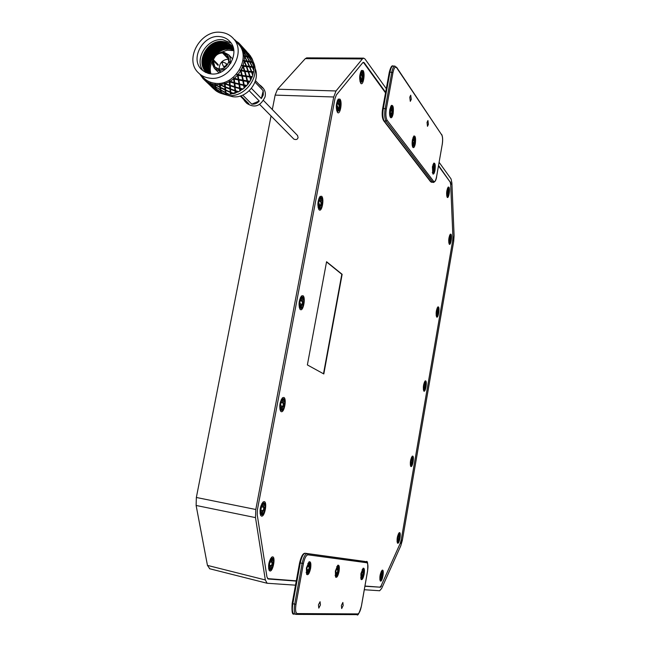<?xml version="1.0" encoding="UTF-8"?>
<svg xmlns="http://www.w3.org/2000/svg" width="647" height="647" viewBox="0 0 647 647"><rect width="100%" height="100%" fill="white"/><g stroke="black" fill="none" stroke-linecap="round" stroke-linejoin="round"><path stroke-width="0.97" d="M399.126 532.732L399.547 532.602C401.326 532.748 399.425 543.828 397.719 543.229L397.387 542.97C396.668 539.323 397.25 535.902 399.134 532.724M381.075 585.923L400.25 543.31M401.205 540.002L452.674 240.635L401.213 539.938L400.275 543.254L381.132 585.786L379.935 587.177L364.948 586.045M423.728 390.942L423.753 390.974C422.92 387.488 423.373 384.148 425.119 380.946L425.686 380.873C427.311 381.73 425.467 392.43 423.914 391.136L423.753 390.974M438.496 165.972L450.175 182.082L450.684 184.435L452.916 237.142L450.676 184.322M450.086 181.961L438.577 165.486M385.62 92.311L364.221 62.751L363.663 62.743M364.221 62.751L363.436 62.29L362.7 62.767L336.375 94.931L335 98.538L257.401 509.828L257.207 514.68L266.96 576.97L268.19 578.984L296.253 581.095M364.908 586.255L379.045 587.112M364.301 589.732L379.66 590.751L381.657 588.422L400.8 545.761L402.361 540.245L453.684 241.477L454.097 235.621L451.889 182.858L451.048 178.928L439.135 162.324M295.509 585.171L267.146 583.262L265.327 579.955L255.492 517.608L196.122 505.461L207.452 565.389L265.327 579.955M271.053 115.991L196.356 497.478L255.808 509.496L333.723 96.985L275.145 95.109L272.314 109.553M386.283 88.671L364.932 58.917L363.622 58.133L362.401 58.926L305.303 58.634L277.563 89.205L336.011 90.968L333.723 96.985M362.401 58.926L336.011 90.968M209.765 568.753L207.452 565.389M196.122 505.461L196.356 497.478M275.145 95.109L277.563 89.205M305.303 58.634L306.856 57.858M450.522 181.977L451.024 184.338M453.256 237.15L453.005 240.668M401.544 540.067L400.606 543.383M381.439 586.012L380.242 587.403M255.808 509.496L255.492 517.608M363.048 70.531C365.466 73.434 363.129 86.447 360.759 83.277L360.694 83.196C359.125 78.926 359.384 74.688 361.463 70.474L363.048 70.531M448.905 187.153C450.417 188.9 448.654 199.308 447.182 197.278L447.158 197.246C446.204 193.768 446.535 190.388 448.153 187.088L448.905 187.153M450.943 234.214C452.431 235.734 450.652 246.086 449.236 244.137L449.228 244.129C448.306 240.765 448.654 237.449 450.272 234.19L450.943 234.214M438.423 306.921C439.976 308.118 438.165 318.639 436.685 317.014L436.596 316.925C435.722 313.504 436.118 310.18 437.801 306.953L438.423 306.921M412.729 456.086C414.428 456.596 412.56 467.482 410.926 466.527L410.683 466.317C409.899 462.751 410.416 459.378 412.236 456.192L412.729 456.086M382.49 570.112C384.415 570.072 382.426 581.556 380.582 581.127L380.177 580.828C379.449 577.027 380.088 573.501 382.086 570.25L382.49 570.112M272.605 556.832C275.776 556.873 273.042 571.608 269.969 571.002L269.087 570.298C267.987 565.518 268.853 561.135 271.683 557.172L272.605 556.832M264.235 501.603C267.559 502.007 264.728 517.107 261.501 516.12L260.62 515.376C259.39 510.54 260.207 506.075 263.078 501.991L264.235 501.603M283.823 397.444C286.985 398.512 284.219 413.263 281.154 411.621L280.499 410.999C279.116 406.34 279.779 401.941 282.48 397.792L283.823 397.444M302.958 295.687C305.958 297.402 303.257 311.814 300.354 309.541L299.917 309.096C298.404 304.567 298.914 300.192 301.453 295.978L302.958 295.687M321.656 196.267C324.511 198.597 321.866 212.677 319.117 209.806L318.89 209.555C317.265 205.131 317.645 200.764 320.03 196.445L321.656 196.267M339.934 99.104C342.635 102.008 340.055 115.781 337.443 112.335L337.427 112.303C335.712 107.96 335.971 103.569 338.211 99.145L339.934 99.104M323.807 373.958L342.142 274.32L326.573 261.728L307.374 364.924L323.807 373.958M362.975 62.492L363.824 62.937L385.515 92.877M296.294 580.852L267.551 578.612M452.916 237.142L452.665 240.66M323.5 373.78L341.81 274.288L326.533 261.938M380.751 580.124L380.541 580.027C379.789 576.801 380.323 573.84 382.142 571.131L382.32 571.107C383.339 574.277 382.814 577.278 380.751 580.124M380.339 576.728L380.978 576.857L380.331 576.792L381.851 571.819L382.523 571.899L382.094 574.374L381.431 574.245M380.857 576.768L382.296 576.987L380.848 576.833M382.094 574.374L382.733 574.447L382.296 576.987M381.932 574.342L381.504 576.841M380.978 576.857L380.549 579.34L381.22 579.405L380.557 579.275M381.22 579.405L381.649 576.922M411.088 465.581L411.007 465.525C410.214 462.516 410.651 459.685 412.301 457.033L412.56 457.033C413.441 460.478 412.948 463.325 411.088 465.581M411.298 462.54L411.913 462.645L411.508 464.991L410.918 464.74L411.322 462.387L410.748 462.136L411.168 459.71L411.743 459.968L411.136 459.871M411.589 459.944L412.899 460.478L412.487 462.888L411.913 462.645M411.565 460.106L412.139 460.357L411.743 462.613M412.899 460.478L412.139 460.357M412.333 460.227L412.737 457.882L412.147 457.615L411.743 459.968M412.737 457.882L412.115 457.777M424.076 390.206L424.052 390.19C423.227 387.246 423.607 384.447 425.2 381.779L425.524 381.803C426.341 385.483 425.863 388.281 424.076 390.206M424.262 387.294L424.877 387.375L424.481 389.688L423.914 389.316L424.311 386.995L423.761 386.631L424.173 384.245L424.723 384.617L424.125 384.536M424.578 384.601L425.831 385.377L425.419 387.747L424.877 387.375M424.521 384.892L425.071 385.264L424.707 387.359M425.831 385.377L425.071 385.264M425.289 385.005L425.686 382.692L425.119 382.304L424.723 384.617M425.686 382.692L425.071 382.612M436.838 316.1C436.029 313.14 436.377 310.366 437.89 307.778L438.262 307.843C439.038 311.628 438.577 314.393 436.879 316.132L436.167 315.574M437.008 313.31L437.623 313.383L437.226 315.655L436.685 315.162L436.96 310.059L437.485 310.544L436.887 310.471M437.34 310.528L438.537 311.539L438.14 313.868L437.623 313.383M437.267 310.956L437.784 311.442L437.453 313.366M438.537 311.539L437.784 311.442M438.019 311.053L438.415 308.781L437.873 308.271L437.485 310.544M438.415 308.781L437.801 308.708M300.596 308.279L300.531 308.239C298.898 304.3 299.343 300.531 301.858 296.908L302.723 296.949C305.182 298.34 302.966 310.148 300.596 308.279M303.492 302.052L301.478 301.235L303.492 302.052L302.893 305.247L300.879 304.446L300.386 307.074M302.489 301.923L301.979 304.632M301.882 304.567L301.292 307.681L300.248 306.985L300.831 303.864L299.812 303.176L300.418 299.957L301.437 300.653L300.329 300.451M301.931 298.032L301.478 301.235M302.068 298.13L303.071 298.251L302.02 297.531L301.437 300.653M302.481 301.365L303.071 298.251M319.343 208.577C317.758 204.614 318.122 200.877 320.435 197.375L321.43 197.497C323.694 199.325 321.713 210.558 319.456 208.666L319.343 208.577M322.133 202.826L320.184 201.832L322.133 202.826L321.551 205.948L319.594 204.962L319.149 207.315M321.138 202.729L320.686 205.148M320.588 205.059L320.014 208.108L319.02 207.194L319.594 204.137L318.631 203.247L319.222 200.101L320.184 200.999L319.084 200.813M320.621 198.669L320.184 201.832M320.75 198.791L321.753 198.888L320.758 197.958L320.184 200.999M321.179 201.929L321.753 198.888M281.396 410.327L281.162 410.174C279.625 406.098 280.2 402.297 282.868 398.754L283.58 398.73C286.168 399.595 283.904 411.678 281.396 410.327M284.413 403.599L282.343 402.976L284.413 403.599L283.798 406.866L281.72 406.251L281.17 409.187M283.402 403.445L282.836 406.453M282.731 406.405L282.132 409.6L281.024 409.122L281.631 405.928L280.555 405.459L281.178 402.167L282.246 402.636L281.122 402.434M282.796 399.725L282.343 402.976M282.941 399.789L283.952 399.943L282.852 399.442L282.246 402.636M283.354 403.13L283.952 399.943M270.211 569.716L269.742 569.481C268.489 565.3 269.233 561.531 271.975 558.183L272.363 558.118C274.959 558.151 272.719 570.217 270.211 569.716M269.362 565.292L270.43 565.494L269.346 565.389L269.961 562.097L271.036 562.211L271.627 559.024L272.735 559.154L272.144 562.332L271.158 562.138L271.732 559.032M270.543 565.413L272.605 565.721L270.543 565.413L269.848 568.592M272.144 562.332L273.212 562.453L272.605 565.721M272.209 562.34L271.619 565.527M270.43 565.494L269.831 568.689L270.939 568.802L269.953 568.6M270.939 568.802L271.538 565.607M360.905 82.048C359.586 78.077 359.886 74.526 361.81 71.405L362.83 71.68C364.188 77.066 363.646 80.616 361.204 82.331L360.905 82.048M360.719 80.721L361.066 78.837L362.029 78.902L361.495 81.748L360.638 80.608L361.172 77.753L360.339 76.645L360.88 73.701L361.713 74.817L360.702 74.688M362.061 72.957L361.608 75.909L362.571 75.966L363.396 77.074L362.854 80.002L362.029 78.902M361.608 75.909L362.441 77.017L362.077 78.966M363.396 77.074L362.441 77.017M362.571 75.966L363.096 73.119L362.247 71.971L361.713 74.817M363.096 73.119L362.142 73.062M447.32 196.324C446.535 193.194 446.851 190.396 448.266 187.913L448.751 188.067C449.511 192.046 449.083 194.836 447.457 196.462L447.32 196.324M447.449 193.655L448.096 193.712L447.7 195.984L447.174 195.281L447.457 189.983L447.975 190.671L447.352 190.614M447.845 190.655L447.732 191.31L449.01 192.062L448.606 194.399L448.096 193.712M447.732 191.31L448.242 191.997L447.942 193.704M449.01 192.062L448.242 191.997M448.5 191.383L448.897 189.11L448.363 188.398L447.975 190.671M448.897 189.11L448.25 189.053M449.39 243.24C448.63 240.215 448.953 237.473 450.361 235.007L450.789 235.112C451.525 238.945 451.088 241.679 449.487 243.329L449.39 243.24M449.536 240.571L450.15 240.627L449.762 242.868L449.244 242.253L449.633 240.013L449.131 239.422L449.536 237.117L450.029 237.716L449.439 237.659M449.883 237.7L449.786 238.258L451.04 238.929L450.644 241.226L450.15 240.627M449.786 238.258L450.288 238.848L449.98 240.611M451.04 238.929L450.288 238.848M450.547 238.331L450.927 236.098L450.417 235.484L450.029 237.716M450.927 236.098L450.32 236.042M397.881 542.267L397.727 542.178C396.983 539.097 397.476 536.226 399.183 533.589L399.377 533.573C400.307 536.767 399.814 539.671 397.881 542.267M398.107 539.097L398.73 539.21L398.317 541.604L397.695 541.474L398.107 539.08L397.509 538.951L397.937 536.484L398.536 536.614L397.929 536.509M399.749 536.881L398.382 536.614L399.749 536.881L399.328 539.339L398.73 539.21M398.981 536.743L398.56 539.177M399.15 536.751L399.563 534.365L398.948 534.228L398.536 536.614M399.563 534.365L398.94 534.252M261.752 514.802L261.323 514.567C259.916 510.321 260.62 506.464 263.45 502.986L263.984 502.921C266.71 503.245 264.388 515.619 261.752 514.802M261.501 513.718L262.116 510.475L263.135 510.661L262.52 513.928L261.356 513.694L261.97 510.418L260.838 510.176L261.477 506.803L262.601 507.054L261.469 506.844M263.208 503.827L262.747 507.119L264.882 507.547L264.251 510.895L263.135 510.661M262.747 507.119L263.871 507.361L263.24 510.685M264.882 507.547L263.871 507.361M263.766 507.305L264.38 504.045L263.216 503.778L262.601 507.054M264.38 504.045L263.361 503.859M337.669 111.13C336.197 107.07 336.513 103.383 338.616 100.067L339.707 100.309C341.22 105.922 340.629 109.61 337.936 111.373L337.669 111.13M337.491 109.812L337.88 107.742L338.874 107.806L338.316 110.783L337.37 109.666L337.928 106.682L337.014 105.59L337.597 102.517L338.51 103.617L337.419 103.439M338.899 101.563L338.462 104.677L339.449 104.749L340.354 105.841L339.78 108.89L338.874 107.806M338.462 104.677L339.368 105.768L338.963 107.92M340.354 105.841L339.368 105.768M339.449 104.749L340.007 101.773L339.068 100.641L338.51 103.617M340.007 101.773L339.02 101.708M409.769 97.187L410.303 101.336L411.257 99.363L410.724 95.214L409.769 97.187M427.036 122.429L427.489 126.319L428.387 124.402L427.934 120.52L427.036 122.429M389.866 109.254C389.3 113.128 389.502 115.886 390.481 117.511C391.524 118.344 392.414 117.067 393.133 113.678C393.78 107.653 393.174 104.903 391.314 105.453L389.866 109.254M412.422 139.76C411.896 143.391 412.058 145.947 412.915 147.403C413.845 148.123 414.646 146.877 415.317 143.666C415.932 138.167 415.431 135.619 413.821 136.032L412.422 139.76M432.422 166.797L432.819 173.914C433.652 174.536 434.372 173.323 434.994 170.274C435.577 165.22 435.172 162.842 433.765 163.157L432.422 166.797M390.165 109.658L391.572 106.367C392.947 106.44 393.368 108.745 392.842 113.282C392.325 115.773 391.67 116.881 390.869 116.589C389.906 115.498 389.672 113.193 390.165 109.658M390.408 114.948L391.168 115.959L391.645 113.346L392.373 114.333L392.866 111.632L392.131 110.637L392.608 108.025L391.856 106.99L391.378 109.61L390.634 108.607L390.408 114.948L390.739 113.282L391.645 113.346L391.961 111.567L391.225 110.572L391.678 107.928M390.473 109.545L391.378 109.61M391.702 107.96L392.608 108.025M391.225 110.572L392.131 110.637M391.961 111.567L392.866 111.632M412.689 140.116L414.015 136.921C415.204 137.027 415.552 139.154 415.059 143.31L413.255 146.513C412.422 145.535 412.228 143.399 412.689 140.116M412.875 145.017L413.538 145.923L413.983 143.448L414.63 144.321L414.881 138.426L414.209 137.52L413.773 139.987L413.118 139.105L412.657 141.669L413.312 142.55L412.875 145.017M412.972 139.93L413.773 139.987M414.056 138.369L414.881 138.426M413.918 143.448L414.234 141.709L413.732 139.987M413.579 140.828L414.436 140.892M414.234 141.709L415.083 141.774M413.166 143.383L413.983 143.448M432.657 167.12L433.911 164.014C434.946 164.144 435.237 166.125 434.768 169.967L433.118 173.064L432.657 167.12M432.794 171.69L433.393 172.49L433.797 170.153L434.38 170.937L434.638 165.406L434.04 164.589L433.627 166.934L433.045 166.142L432.794 171.69M432.924 166.869L433.627 166.934M433.911 165.341L434.638 165.406M433.692 170.145L433.547 166.926M433.409 167.67L434.226 167.735M433.991 168.455L434.8 168.519M433.078 170.096L433.797 170.153M343.169 605.527L342.861 602.462L341.381 605.479L341.689 608.544L343.169 605.527M320.427 604.945L320.063 601.718L318.437 604.896L318.801 608.123L320.427 604.945M364.164 574.091C364.738 569.805 364.382 567.856 363.08 568.252L360.889 573.743L361.042 579.413C362.158 580.262 363.202 578.491 364.164 574.091M339.06 571.447C339.675 566.821 339.238 564.758 337.742 565.26L335.364 571.058L335.542 577.027C336.812 578.054 337.985 576.194 339.06 571.447M310.6 568.446C311.256 563.44 310.722 561.24 308.983 561.871L306.387 568.009L306.597 574.31C308.053 575.555 309.379 573.606 310.6 568.446M310.22 568.406C309.347 572.247 308.328 573.938 307.147 573.468L306.767 568.05L309.177 562.858C310.39 562.841 310.738 564.694 310.22 568.406M309.792 563.877L308.813 563.763L308.287 566.675L307.333 566.57L306.783 569.586L307.737 569.683L307.212 572.595L308.19 572.692L308.716 569.781L309.662 569.878L310.204 566.877L309.258 566.78L309.792 563.877M308.19 572.692L307.252 572.506L307.786 569.603L308.732 569.7L309.258 566.78L308.328 566.594L308.845 563.763M308.732 569.7L309.662 569.878M307.786 569.603L308.716 569.781M306.799 569.497L307.737 569.683M338.729 571.414C337.944 574.973 337.038 576.566 336.011 576.186L335.696 571.091L337.88 566.214C338.931 566.23 339.214 567.961 338.729 571.414M338.381 567.168L337.532 567.071L337.038 569.797L336.205 569.708L335.704 572.538L336.537 572.619L336.052 575.353L336.909 575.434L337.394 572.708L338.227 572.789L338.729 569.983L337.896 569.894L338.381 567.168M337.055 569.724L337.896 569.894M336.497 572.611L337.346 572.619L337.839 569.878M337.346 572.619L338.227 572.789M336.513 572.538L337.394 572.708M336.068 575.264L336.909 575.434M335.712 572.458L336.537 572.619M363.873 574.059C363.161 577.375 362.36 578.887 361.447 578.58L361.196 573.776L363.169 569.174C364.091 569.206 364.326 570.84 363.873 574.059M363.598 570.072L362.838 569.983L362.393 572.555L361.649 572.474L361.471 577.779L362.231 577.852L362.684 575.288L363.42 575.361L363.598 570.072M362.401 572.49L363.145 572.635M361.835 575.191L362.587 575.199L363.04 572.611M362.587 575.199L363.42 575.361M361.851 575.126L362.684 575.288M361.487 577.706L362.231 577.852M361.196 575.07L361.924 575.207M259.633 104.418L293.9 139.137C296.18 140.019 297.58 139.469 298.089 137.496L297.491 135.458M221.921 62.33L222.705 62.411L221.921 62.33M225.431 63.074L226.102 63.495L226.337 65.282L224.242 66.617L223.013 65.63L221.929 62.557M219.422 69.73L218.629 68.93L218.799 70.652L214.392 68.356L212.475 64.425L212.54 60.931L213.243 60.567L214.844 66.94L218.629 68.93M213.243 60.567L218.023 65.387L218.209 64.627L213.429 59.807L212.726 60.171C214.65 55.044 218.176 52.399 223.328 52.237L222.544 52.981C218.136 53.143 215.095 55.416 213.429 59.807M222.544 52.981L227.251 57.874L227.979 57.947L223.296 52.997L224.056 52.31L228.65 54.769L230.186 57.551L230.364 62.023L231.028 62.71M219.147 69.455C219.22 63.05 222.431 59.597 228.787 59.112L228.836 59.12M230.672 63.301L230.178 62.791L228.1 66.738M226.482 68.356L219.535 70.733L220.886 72.084M203.368 71.081C193.542 59.573 207.347 37.453 222.924 39.758L231.06 43.001M210.776 73.871L205.576 72.391L201.314 69.286C189.741 58.351 203.554 34.17 219.964 36.612C224.113 37.065 227.501 38.796 230.138 41.804C240.919 53.07 226.798 76.475 210.776 73.871M221.007 32.358C226.159 32.916 230.356 35.075 233.616 38.828C246.758 52.722 229.362 81.385 209.725 78.158C205.123 77.608 201.282 75.756 198.192 72.601C183.853 59.217 200.788 29.382 221.007 32.358M237.586 43.147L238.646 44.303C251.699 58.093 234.465 86.488 214.982 83.261C210.421 82.703 206.611 80.867 203.546 77.737L199.236 73.604M246.353 85.355L244.534 87.159M235.435 92.505L233.462 93.071M253.236 61.902C260.943 76.427 244.558 98.142 227.962 95.424L221.816 93.645M254.958 68.194C261.024 80.883 246.895 99.007 232.75 96.71L227.979 95.424M210.882 73.879C209.66 69.334 210.299 64.789 212.79 60.228M220.376 52.553L227.154 50.191L233.785 50.676M210.243 73.807C205.738 62.573 217.942 47.457 230.13 49.204L233.713 50.029M209.79 73.734C204.695 62.508 217.012 46.713 229.483 48.517L233.648 49.56M209.361 73.653C203.659 62.46 216.074 45.969 228.828 47.829L233.567 49.132M208.965 73.572C202.624 62.435 215.127 45.225 228.181 47.134L233.486 48.719M208.593 73.483C201.597 62.444 214.165 44.473 227.526 46.447L233.405 48.347M208.261 73.394C200.562 62.492 213.187 43.721 226.871 45.751L233.324 48.007M207.97 73.313C199.527 62.581 212.184 42.961 226.207 45.047L233.243 47.708M207.622 73.103C198.564 62.541 211.245 42.209 225.552 44.352L233.033 47.352M207.242 72.812C197.65 62.419 210.332 41.473 224.889 43.656L232.75 46.964M206.87 72.513C196.745 62.298 209.418 40.729 224.234 42.953L232.459 46.584M206.514 72.197C195.847 62.185 208.504 39.985 223.563 42.249L228.254 43.511L232.152 46.212M207.881 73.289C194.173 64.829 206.401 39.046 222.9 41.545C227.332 42.055 230.769 44.077 233.219 47.619M204.112 79.678L207.064 82.468L206.078 81.247L206.611 80.907L206.644 81.635L210.833 84.983L210.129 83.366L210.639 82.881L210.768 83.625L215.168 86.552L214.658 84.514L215.127 83.892L215.354 84.636L219.875 87.11L219.559 84.668L215.354 84.595M219.487 84.628L219.867 83.884L220.206 84.603L224.752 86.633L224.46 83.73L220.198 84.563M224.38 83.706L224.663 82.856L225.099 83.536L229.572 85.129L229.216 81.797L225.091 83.479M229.143 81.773L229.289 80.859L234.141 82.67L233.624 78.934L229.814 81.409M233.551 78.918L233.551 77.963L238.233 79.355L237.473 75.278L234.149 78.433M237.409 75.27L237.255 74.308L241.679 75.343L240.603 70.992L237.91 74.68M240.538 70.984L240.239 70.054L244.323 70.798L242.811 66.253L240.927 70.321M242.811 66.253L242.358 65.387L246.046 65.937L244.121 61.295L243.07 65.541M244.121 61.295L243.531 60.519L246.774 60.964L244.453 56.329L244.226 60.567M244.412 56.329L243.701 55.666L246.467 56.103L243.676 51.566L244.372 55.61M243.676 51.566L242.86 51.04L243.482 50.903L245.156 51.574L241.938 47.223L243.482 50.903M241.938 47.223L241.242 47.182L241.606 46.641L242.892 47.579L239.309 43.511L241.606 46.641M235.468 40.624L238.832 43.009M235.031 40.373L235.516 40.607M234.343 39.629L235.29 40.171M248.327 53.361L248.804 53.879M248.844 54.065L250.785 56.402L248.788 54.057M247.469 53.127L251.634 57.85L250.632 57.381L247.348 53.111M251.093 58.028L251.909 58.384L252.799 60.503L250.907 57.995M251.715 61.772L249.006 57.316L247.162 56.855L249.71 61.4L251.715 61.772L251.578 62.298L251.998 61.837L249.265 57.389L250.866 57.939L252.993 61.077L253.147 62.492M252.395 62.508L253.454 62.751L253.859 65.072L252.395 62.508L250.074 62.08L252.37 66.633L253.996 66.851L253.721 70.297M252.112 62.452L253.996 66.851M252.023 66.584L249.75 62.031L247.461 61.7L249.564 66.309L252.023 66.584L253.842 70.563L252.694 75.181M251.311 71.51L249.475 66.956L246.742 66.673L248.408 71.235L251.311 71.51L252.751 75.456L250.696 79.872M249.605 76.33L248.189 71.866L245.019 71.526L246.289 75.958L249.605 76.33L250.696 80.155L247.825 84.175M246.984 80.826L245.941 76.548L242.382 76.063L243.296 80.268L246.984 80.826L247.769 84.458L243.135 88.962L240.142 88.235L239.649 84.547L239.026 83.827L239.997 90.831L238.783 91.712L235.654 90.726L234.788 86.649L235.233 93.2L234.093 93.556L230.882 92.27L230.186 88.582L230.429 94.292L229.264 94.405L226.054 92.804L225.439 89.553L226.086 94.082L225.649 94.373L221.371 92.311L220.748 89.504L221.242 91.761L220.781 92.173L216.47 89.278L217.044 90.815L220.085 93.047L221.112 93.419L220.781 92.173M242.916 88.906L239.997 90.831M238.557 91.648L235.468 92.877M233.85 93.459L230.761 93.977M228.998 94.276L226.086 94.082M221.436 92.586L223.927 94.139L221.686 93.605L221.355 92.238M221.581 93.208L221.112 93.419M217.141 91.025L219.535 92.82L217.521 91.801L217.117 90.871M216.85 90.345L217.02 91.502L216.122 90.904L212.402 87.135M215.645 90.556L213.397 88.502L215.645 90.556M203.15 78.594L200.433 75.068M202.689 78.238L202.948 77.777L203.134 78.724L206.078 81.247M210.129 83.366L206.628 81.611M214.658 84.514L210.76 83.6M213.542 88.696L211.027 86.302M216.51 90.548L212.41 87.232M207.8 83.18L212.677 87.838L207.8 83.148M207.962 83.35L205.39 80.907M203.198 78.19L202.754 78.303M211.569 85.687L212.297 87.046L216.413 90.329L215.823 88.825L211.553 85.525M216.413 90.329L216.818 90.265M216.235 88.518L215.823 88.825M206.773 81.829L211.682 86.528L210.938 85.194L206.765 81.732M206.619 81.077L206.15 81.304M225.649 94.373L225.423 92.796L220.991 90.345M215.896 87.256L216.389 89.027L220.716 91.898L220.32 89.957L215.831 86.973L220.263 89.65L219.923 87.458L215.419 84.959L215.831 86.973L215.702 86.415L215.233 86.827L210.857 83.884L211.472 85.469L215.742 88.574L215.233 86.827M220.716 91.898L221.371 92.311M220.263 89.65L220.748 89.504L220.32 89.957M215.742 88.574L216.219 88.477M210.833 84.983L211.237 84.911M210.671 83.075L210.202 83.423M228.642 94.446L226.094 93.152L226.264 94.422M230.429 94.292L230.251 92.4L225.779 90.386M220.603 87.814L220.934 90.03L225.382 92.456L225.099 90.07L220.603 87.814L220.303 86.965L220.934 90.03M225.382 92.456L225.803 92.311L225.423 92.796M225.059 89.69L224.792 87.046L220.247 84.992L220.554 87.466L225.439 89.553L225.099 90.07M219.875 87.11L220.303 86.965L219.923 87.458M215.168 86.552L215.702 86.423M215.419 84.959L215.799 86.819M214.958 84.159L214.739 84.563M233.462 93.726L230.922 92.683L231.06 94.211M235.233 93.2L235.039 90.984L230.631 89.407M225.471 87.337L225.738 90.006L230.211 91.987L229.96 89.149L225.471 87.337L225.075 86.496L225.738 90.006M230.211 91.987L230.251 92.4M229.92 88.704L229.62 85.614L225.14 83.997L225.431 86.916L230.186 88.582L229.96 89.149M230.922 92.683L230.882 92.27M224.752 86.633L224.792 87.046M220.247 84.992L220.554 87.466M219.737 84.199L219.559 84.668M215.127 83.892L215.354 84.636M238.185 92.011L235.694 91.203L235.856 92.982M239.867 91.13L239.584 88.615L235.322 87.426M230.292 85.841L230.583 88.954L234.998 90.507L234.667 87.232L230.292 85.841L229.798 85.032L230.583 88.954M234.998 90.507L235.039 90.984M234.618 86.722L234.206 83.212L229.879 81.991L230.243 85.355L234.788 86.649L234.667 87.232M235.694 91.203L235.217 90.41L235.654 90.726M229.572 85.129L229.62 85.614M225.14 83.997L225.431 86.916M224.574 83.212L224.46 83.73M219.867 83.884L220.206 84.603M242.593 89.367L240.215 88.776L240.449 90.79M244.105 88.178L243.676 85.396L239.649 84.547M234.845 83.382L235.265 86.916L239.519 88.081L239.034 84.409L234.845 83.382L234.263 82.622L235.265 86.916M239.519 88.081L239.584 88.615M238.953 83.835L238.339 79.953L234.246 79.08L234.772 82.832L239.026 83.827L239.034 84.409M240.215 88.776L239.641 88.032L240.142 88.235M234.141 82.67L234.206 83.212M229.879 81.991L229.337 81.198L230.243 85.355M229.256 81.231L229.216 81.797M224.663 82.856L225.099 83.536M246.491 85.914L244.267 85.509L244.623 87.725M247.13 81.465L243.418 80.891L244.162 84.919L246.952 85.412M238.937 80.074L239.568 83.981L243.571 84.806L242.843 80.794L238.937 80.074L238.274 79.387L239.026 83.827L239.568 83.981M243.571 84.806L244.129 87.911M243.054 81.878L243.676 85.396M243.418 80.891L242.722 80.244L242.843 80.794M244.267 85.509L243.612 84.83L244.162 84.919M238.233 79.355L238.339 79.953M234.246 79.08L233.616 78.344L234.263 82.622L234.772 82.832M233.583 78.352L233.624 78.934M229.289 80.859L229.814 81.473M249.71 81.813L247.672 81.538L248.197 83.932M249.799 76.993L246.467 76.613L247.526 80.907L250.065 81.239M246.467 76.613L245.706 76.055L245.941 76.548M247.672 81.538L246.952 80.94L247.526 80.907M238.056 75.384L238.832 79.476L242.722 80.171L241.832 75.982L238.056 75.384L237.344 74.72L237.473 75.278M242.722 80.171L243.296 80.268M242.382 76.063L241.646 75.456L241.832 75.982M237.619 76.022L238.274 79.387L238.832 79.476M233.551 77.963L234.157 78.497M252.095 77.236L250.284 77.05L251.02 79.557M251.57 72.197L248.642 71.914L250.09 76.386L252.338 76.613M248.642 71.914L248.189 71.866M250.284 77.05L249.507 76.54L250.09 76.386M241.129 71.057L242.229 75.424L245.771 75.893L244.526 71.477L240.36 70.491L240.603 70.992M245.771 75.893L246.289 75.958M245.019 71.526L244.234 71.016L244.526 71.477M241.679 75.343L242.229 75.424M237.344 74.688L237.926 74.753M253.551 72.383L251.99 72.238L252.945 74.817M252.346 67.272L249.863 66.997L251.723 71.55L253.664 71.744M251.99 72.238L251.173 71.825L251.723 71.55M243.337 66.309L244.817 70.855L247.955 71.186L246.313 66.625L242.868 66.261M247.955 71.186L248.408 71.235M246.742 66.673L246.313 66.625M244.323 70.798L244.817 70.855M240.385 70.418L240.951 70.394M254.012 67.482L252.702 67.312L253.907 69.916M252.702 67.312L251.877 67.005L252.37 66.633M244.566 61.352L246.475 65.978L249.176 66.261L247.105 61.659L244.17 61.303M246.046 65.937L246.475 65.978M242.568 65.727L243.094 65.622M251.998 61.837L253.309 62.152M244.784 56.386L247.13 61.012L249.386 61.344L246.871 56.79L244.453 56.329M249.386 61.344L249.241 61.821L249.71 61.4M246.774 60.964L246.628 61.384L247.13 61.012M243.79 60.818L244.267 60.648M245.852 52.326L248.828 56.726L250.413 57.284L247.275 53.014L245.666 52.302M250.413 57.284L250.332 57.737M243.968 51.655L246.758 56.168L248.577 56.645L245.617 52.237L243.725 51.606M248.577 56.645L248.464 57.162M248.488 57.171L248.828 56.726M246.467 56.103L246.337 56.637L246.758 56.168M244 55.909L244.412 55.691M244.914 49.625L246.733 51.631M243.587 48.331L248.165 53.321L243.531 48.331M242.164 47.352L245.383 51.671L246.782 52.375L243.418 48.201L242.043 47.344M245.156 51.574L245.076 52.027M243.159 51.461L243.531 50.976M239.592 43.818L244.348 49.035M243.741 48.347L243.062 47.627M241.42 47.199L241.663 46.713M238.767 43.535L238.897 43.074M235.322 40.656L235.354 40.235M230.364 62.023L228.706 61.408L227.194 55.173L223.28 53.062M228.763 61.416C229.289 56.847 227.461 54.041 223.296 52.997M222.56 52.925C218.112 53.078 215.047 55.375 213.373 59.799M213.187 60.567C212.645 65.121 214.456 67.927 218.613 68.994M242.754 66.52L241.46 70.458M225.221 84.021L224.8 84.07M221.678 93.572L221.258 93.354M219.535 70.733L219.365 69.011C223.789 68.873 226.846 66.592 228.512 62.177L230.178 62.791M219.349 69.067C223.813 68.93 226.887 66.641 228.577 62.185M220.441 72.294L218.799 70.652M213.146 60.583L212.726 60.171M228.706 61.408L229.952 62.702M218.209 64.627L217.157 64.514M227.388 57.332L227.251 57.874M243.725 56.079L247.3 56.879M243.466 60.939L252.653 62.565M242.213 65.8L253.697 67.28M240.013 70.442L253.349 72.068M236.964 74.656L252.023 76.831M236.292 78.966L249.774 81.344M242.027 84.498L246.701 85.42M258.937 84.336L261.339 86.253L262.391 87.968L255.46 80.681M262.682 87.668L263.175 88.186C265.165 90.596 265.804 93.491 265.068 96.864C260.684 106.14 254.667 108.34 247 103.48L245.642 102.129M263.216 90.726L263.28 95.004L261.331 98.546L263.216 90.726L254.991 82.104M251.44 88.372L261.331 98.546M259.261 100.981C257.417 103.326 254.926 104.377 251.796 104.135L259.261 100.981L249.241 90.766M242.746 95.109L251.796 104.135M248.909 103.803L245.132 101.628L243.369 99.145L248.909 103.803L240.878 95.821M240.223 96.031L243.369 99.145M392.964 72.626L386.324 109.028C385.555 114.212 385.822 117.956 387.116 120.269L433.627 181.346C434.76 182.292 435.763 180.659 436.628 176.437L442.2 144.596C442.855 140.132 442.71 136.913 441.764 134.956L396.668 67.773C395.244 66.269 394.007 67.878 392.964 72.626L389.979 72.092L383.323 108.494L385.159 108.623L391.807 72.205C392.567 68.38 393.586 66.35 394.848 66.107L395.01 66.115M387.116 120.269L386.033 121.11L384.213 120.981L431.064 181.936L432.681 182.082L386.033 121.11C384.593 118.547 384.302 114.382 385.159 108.623L386.324 109.028M383.469 120.002C382.167 117.689 381.892 113.953 382.668 108.777L383.323 108.494C382.466 114.252 382.765 118.417 384.213 120.981L383.598 120.641C382.11 118.013 381.787 114.018 382.628 108.664L389.284 72.286L389.979 72.092C390.739 68.275 391.758 66.245 393.028 66.002L393.19 66.01M382.7 108.575L389.284 72.286C390.61 67.256 391.856 65.161 393.028 66.002L394.848 66.107L396.668 67.773M383.639 120.698L430.514 181.629L433.239 182.462M436.628 176.437L436.652 176.502C436.207 180.003 435.099 181.993 433.32 182.47L432.681 182.082L433.627 181.346M442.2 144.596L436.604 176.558M396.53 67.142L441.764 134.956M441.634 134.39L441.675 134.439C442.75 136.671 442.936 140.084 442.224 144.669L442.176 144.734M303.419 563.553L300.265 562.971L292.816 603.732L294.708 604.12L302.149 563.335C303.475 557.204 305.174 553.978 307.236 553.638L366.081 561.693L305.368 553.282L307.236 553.638L307.996 554.827C306.136 555.134 304.616 558.046 303.419 563.553L295.986 604.322C295.153 609.919 295.59 613 297.296 613.566L357.783 613.914C359.239 613.437 360.444 610.8 361.422 605.996L367.569 570.889C368.272 566.109 368.006 563.391 366.76 562.736L307.996 554.827M356.796 614.634L296.366 614.407L294.062 613.971C292.331 613.033 291.91 609.62 292.816 603.732L292.145 603.554L299.642 562.841M364.496 561.394L305.311 553.274C303.176 552.91 301.267 556.088 299.593 562.817L299.65 562.825M366.76 562.736L366.121 561.701L364.342 561.37M305.311 553.274L305.368 553.282C303.289 553.614 301.591 556.841 300.265 562.971L299.593 562.817L292.145 603.554C291.651 611.658 292.29 615.127 294.062 613.971M297.296 613.566L295.946 614.359C294.223 613.429 293.803 610.016 294.708 604.12L295.986 604.322M366.121 561.701C367.561 560.334 368.054 563.4 367.601 570.889L361.455 605.988C359.239 613.316 357.742 616.203 356.966 614.65L357.783 613.914M209.499 568.705L267.146 583.262M306.638 57.858L363.622 58.133M379.805 579.356L380.541 580.027M381.22 571.487L382.142 571.131M410.295 464.926L411.007 465.525M411.46 457.38L412.301 457.033M423.34 389.607L424.036 390.165M424.375 382.126L425.2 381.779M437.089 308.134L437.89 307.778M299.205 307.147L300.483 308.19M300.386 297.612L301.858 296.908M319.028 198.087L320.435 197.375M318.122 207.63L319.375 208.601M279.852 409.033L281.162 410.174M281.324 399.434L282.868 398.754M268.57 568.349L269.742 569.481M270.446 558.782L271.975 558.183M360.581 72.084L361.81 71.405M359.975 81.441L361.107 82.258M447.457 188.309L448.266 187.913M446.705 195.904L447.417 196.429M449.584 235.371L450.361 235.007M448.775 242.787L449.455 243.304M397.023 541.555L397.727 542.178M398.326 533.921L399.183 533.589M260.045 513.378L261.323 514.567M261.841 503.649L263.45 502.986M337.273 100.795L338.616 100.067M336.61 110.386L337.839 111.292M430.554 181.678L431.622 182.325M390.481 106.941L391.572 106.367M389.801 115.813L390.788 116.533M413.037 137.423L414.015 136.921M412.317 145.826L413.19 146.473M433.029 164.459L433.911 164.014M432.285 172.45L433.069 173.024M306.12 572.498L307.147 573.468M307.859 563.375L309.177 562.858M335.097 575.337L336.011 576.186M336.723 566.659L337.88 566.214M360.638 577.836L361.447 578.58M362.15 569.57L363.169 569.174M263.523 100.503L297.604 135.571M222.519 61.991L225.617 63.147M226.102 63.495L227.315 64.749M223.401 66.229L224.622 67.474M228.65 54.769L232.71 59.023M201.314 69.286L202.163 70.111M233.616 38.828L238.646 44.303M244.242 48.913L246.046 50.878M241.444 45.864L243.547 48.161M239.778 44.053L240.741 45.096M214.812 68.776L218.937 72.876M245.278 56.394L246.159 56.645M250.729 62.104L251.578 62.347M263.175 88.186L261.339 86.253"/></g></svg>
